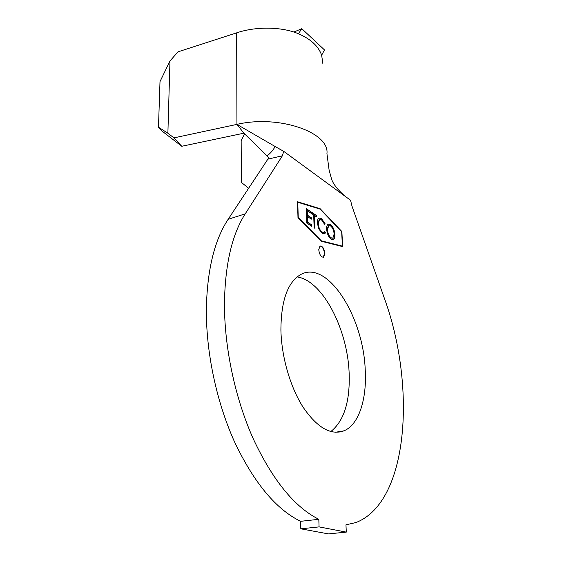 <?xml version="1.0" encoding="UTF-8"?>
<svg xmlns="http://www.w3.org/2000/svg" width="562" height="562" viewBox="0 0 562 562"><rect width="100%" height="100%" fill="white"/><g stroke="black" fill="none" stroke-linecap="round" stroke-linejoin="round"><path stroke-width="0.84" d="M324.906 253.525C324.148 248.439 322.504 245.938 319.982 246.03L318.738 249.704C319.497 254.804 321.141 257.312 323.656 257.22L324.906 253.525M323.199 257.361L324.506 253.638C323.909 249.092 322.419 246.549 320.031 246.008M297.101 276.925C322.391 280.424 347.457 328.637 349.128 372.704C350.203 401.324 344.092 420.945 330.8 431.567M280.909 330.042C281.077 300.438 287.758 281.892 300.965 274.397C327.695 259.918 363.235 316.518 365.209 369.501C367.007 398.929 358.949 424.732 343.937 430.85C330.842 435.578 317.256 427.738 303.185 407.331C290.266 387.204 281.471 356.73 280.909 330.042M275.127 146.513L283.705 151.333L350.548 200.248L352.002 206.177L384.317 298.141C415.887 384.155 409.459 501.69 356.006 522.527L345.96 524.824L346.29 532.109L328.482 533.9L300.81 528.821L300.607 521.318C275.942 509.263 253.862 482.66 234.361 441.493C216.279 401.296 205.931 351.538 206.359 308.362C207.266 269.605 214.536 239.911 228.158 219.285L267.863 159.151L268.657 157.515L267.041 155.878C270.455 153.335 273.153 150.209 275.127 146.513L236.939 124.378L243.901 133.187L267.041 155.878M300.607 521.318L318.816 519.309C294.481 507.05 272.556 480.06 253.041 438.346C234.923 397.608 224.357 347.232 224.449 303.613C225.06 264.463 231.98 234.544 245.229 213.848L282.384 155.786L267.863 159.151M321.513 218.52L325.166 223.845L324.569 224.266L321.576 219.911L319.553 219.616L318.254 223.599C318.612 227.526 319.897 230.336 322.11 232.036L324.077 232.331L324.864 231.572L325.531 232.837L324.632 233.757L322.11 233.342L318.626 228.643L317.382 222.896C317.312 220.36 317.853 218.758 318.998 218.084L321.513 218.52L321.12 218.639L324.766 223.964L325.166 223.845M306.789 223.044L306.311 208.671L311.144 211.923L311.193 213.328L307.21 210.652L307.358 215.127L311.313 217.754L311.362 219.152L307.4 216.525L307.59 222.173L311.559 224.772L311.608 226.184L306.789 223.044M320.129 209.12L297.776 202.264L298.239 217.494L321.401 240.845L342.377 246.128L341.668 231.72L320.129 209.12M313.68 214.958L311.819 213.708L311.769 212.324L316.322 215.387L316.371 216.763L314.53 215.527L314.994 228.369L314.144 227.821L313.68 214.958M326.627 229.134C326.55 226.556 327.077 224.912 328.201 224.189L330.449 224.512C333.013 226.591 334.516 229.942 334.945 234.579C335.036 237.192 334.495 238.85 333.322 239.531L331.144 239.194C328.58 237.143 327.07 233.792 326.627 229.134M169.97 61.005L160.001 81.602L158.484 127.181L167.883 133.222L169.97 61.005L177.985 51.844L236.665 32.849C255.977 26.238 282.166 26.695 298.408 33.755C310.709 39.017 318.457 46.175 321.647 55.224L322.918 63.977M244.611 133.882L241.161 140.612L241.365 182.39L248.629 188.284M346.29 532.109L319.075 526.896L318.816 519.309M300.81 528.821L319.075 526.896M297.509 201.744L297.986 217.67L321.422 241.288L342.623 246.606L341.879 231.544L320.115 208.692L297.509 201.744M283.705 151.333L282.384 155.786M344.906 196.117C336.87 189.057 332.283 182.861 331.144 177.529L329.079 169.893L326.936 153.665C329.704 132.456 279.068 114.5 236.939 124.378L173.932 137.88L181.758 146.275L243.901 133.187M181.758 146.275L162.453 131.396L158.484 127.181M167.883 133.222L173.932 137.88M321.647 55.224L324.478 49.92L301.794 28.69L293.821 32.076M298.408 33.755L301.794 28.69M319.961 209.064L297.516 201.997M319.722 208.811L320.115 208.692M321.134 240.993L342.377 246.128M306.325 209.078L311.144 211.923M310.744 212.05L310.779 213.047M307.358 215.127L306.95 215.246L306.803 210.778L307.21 210.652M306.95 215.246L311.313 217.754M310.912 217.873L310.948 218.871M307.59 222.173L307.189 222.299L307 216.651L307.4 216.525M307.189 222.299L311.559 224.772M311.158 224.891L311.193 225.91M311.784 212.724L316.322 215.387M315.921 215.506L315.956 216.482M314.579 228.102L314.13 215.646L314.53 215.527M319.63 219.58L319.16 219.735L317.86 223.718L318.254 223.599M317.86 223.718C318.211 227.645 319.497 230.455 321.71 232.148L322.11 232.036M321.71 232.148L323.607 232.485M324.59 231.923L325.138 232.949L325.531 232.837M325.138 232.949L324.119 233.925M319.111 218.035L321.12 218.639M328.327 224.133L330.449 224.512M330.056 224.631C332.62 226.704 334.123 230.062 334.552 234.691L334.945 234.579M334.552 234.691C334.643 237.305 334.102 238.962 332.929 239.644L332.83 239.693M328.812 225.622L328.349 225.776L327.063 229.802C327.407 233.539 328.608 236.244 330.667 237.93L332.423 238.211M334.144 234.045C333.8 230.336 332.599 227.617 330.54 225.896L328.742 225.657L327.463 229.682C327.801 233.42 329.002 236.131 331.06 237.817L332.887 238.063L334.144 234.045M330.667 237.93L331.06 237.817M327.063 229.802L327.463 229.682M228.158 219.285L245.229 213.848M236.665 32.849L236.939 124.378M343.937 430.85L335.135 432.29M290.512 156.313L287.294 153.96M281.105 149.949L277.361 147.813M323.248 257.333L323.656 257.22M319.553 219.616L319.16 219.735M324.632 233.757L324.239 233.869M333.322 239.531L332.929 239.644M328.742 225.657L328.349 225.776"/></g></svg>
